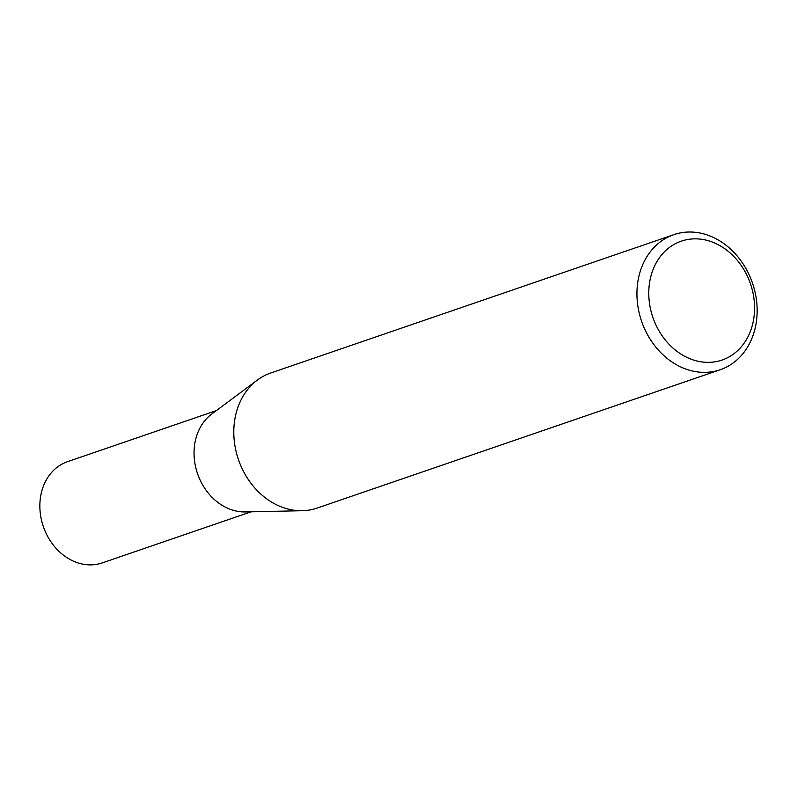 <?xml version="1.0" encoding="UTF-8"?>
<svg xmlns="http://www.w3.org/2000/svg" width="797" height="797" viewBox="0 0 797 797"><rect width="100%" height="100%" fill="white"/><g stroke="black" fill="none" stroke-linecap="round" stroke-linejoin="round"><path stroke-width="1.2" d="M720.219 369.738L317.086 508.097A71.411 58.639 -108.9 0 1 302.252 510.718L245.337 511.943A53.509 43.935 -108.9 0 1 197.776 474.335A53.509 43.935 -108.9 0 1 211.733 414.032L257.401 380.049A71.411 58.639 -108.9 0 1 270.721 373.006L673.863 234.647A71.411 58.639 -108.9 0 1 752.179 282.208A71.411 58.639 -108.9 0 1 720.219 369.738A71.411 58.639 -108.9 0 1 641.904 322.167A71.411 58.639 -108.9 0 1 673.863 234.647M251.095 511.813L102.255 562.901A53.509 43.935 -108.9 0 1 43.576 527.255A53.509 43.935 -108.9 0 1 67.516 461.682L216.356 410.604M302.252 510.718A71.411 58.639 -108.9 0 1 238.761 460.536A71.411 58.639 -108.9 0 1 257.401 380.049M750.186 283.025A62.843 51.606 71.1 0 0 680.588 241.401A62.843 51.606 71.1 0 0 653.151 318.182A62.843 51.606 71.1 0 0 722.749 359.806A62.843 51.606 71.1 0 0 750.186 283.025"/></g></svg>
